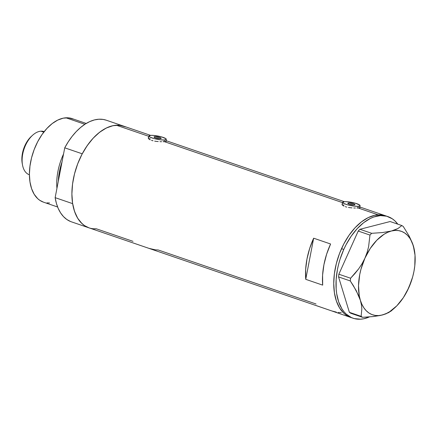 <?xml version="1.0" encoding="UTF-8"?>
<svg xmlns="http://www.w3.org/2000/svg" width="437" height="437" viewBox="0 0 437 437"><rect width="100%" height="100%" fill="white"/><g stroke="black" fill="none" stroke-linecap="round" stroke-linejoin="round"><path stroke-width="0.66" d="M154.796 136.71L154.638 137.529L154.796 136.71L155.288 136.705L159.876 137.546L161.209 138.267L160.439 138.644A3.682 0.694 -169.1 0 1 156.359 138.108A3.682 0.694 -169.1 0 1 154.004 136.983A3.682 0.694 -169.1 0 1 154.796 136.71A3.682 0.694 -169.1 0 1 158.877 137.251A3.682 0.694 -169.1 0 1 161.231 138.376A3.682 0.694 -169.1 0 1 160.439 138.644L155.359 137.813L154.026 137.092L154.796 136.71M348.568 203.036L348.409 203.85L348.568 203.036L349.065 203.025L353.648 203.866L354.981 204.587L354.21 204.964A3.682 0.694 -169.1 0 1 350.13 204.429A3.682 0.694 -169.1 0 1 347.776 203.303A3.682 0.694 -169.1 0 1 348.568 203.036A3.682 0.694 -169.1 0 1 352.648 203.571A3.682 0.694 -169.1 0 1 355.002 204.696A3.682 0.694 -169.1 0 1 354.21 204.964L349.13 204.134L347.797 203.413L348.568 203.036M358.165 206.319L357.843 207.99L358.165 206.319A8.833 1.672 -169.1 0 1 348.365 205.029A8.833 1.672 -169.1 0 1 342.717 202.331A8.833 1.672 -169.1 0 1 344.618 201.681A8.833 1.672 -169.1 0 1 354.412 202.965A8.833 1.672 -169.1 0 1 360.061 205.669A8.833 1.672 -169.1 0 1 358.165 206.319L360.033 205.751L359.662 205.019L355.385 203.232L347.207 201.736L344.618 201.681L342.745 202.249L343.788 203.407L347.393 204.767L354.008 206.106L358.165 206.319M164.388 139.998L164.066 141.67L164.388 139.998A8.833 1.672 -169.1 0 1 154.594 138.709A8.833 1.672 -169.1 0 1 148.946 136.011A8.833 1.672 -169.1 0 1 150.841 135.361A8.833 1.672 -169.1 0 1 160.641 136.644A8.833 1.672 -169.1 0 1 166.289 139.348A8.833 1.672 -169.1 0 1 164.388 139.998L166.262 139.43L165.891 138.698L161.614 136.912L153.436 135.415L150.841 135.361L148.973 135.929L150.017 137.087L153.622 138.447L160.237 139.785L164.388 139.998M342.384 203.571L342.04 203.975L342.384 203.571M342.029 204.467L342.368 205.024L342.029 204.467M343.04 205.592L344.023 206.149L343.04 205.592M345.29 206.657L346.776 207.094L345.29 206.657M348.442 207.444L350.201 207.706L348.442 207.444M352.003 207.886L350.201 207.706L352.003 207.886M355.412 208.028L353.762 207.99L355.412 208.028M358.143 207.974L356.892 208.023L358.143 207.974L378.18 214.835A53.718 31.453 -71.1 0 1 385.603 215.807A53.718 31.453 108.9 0 0 341.521 248.658L343.782 249.429A53.718 31.453 -71.1 0 1 387.859 216.577A53.718 31.453 -71.1 0 1 397.779 224.148L394.791 220.783L392.284 218.784L386.658 216.211L380.409 215.605L373.782 216.992L370.401 218.418L363.677 222.668L357.215 228.633L351.261 236.089L346.049 244.747L343.782 249.429L341.521 248.658A53.718 31.453 108.9 0 0 350.813 317.459A53.718 31.453 -71.1 0 1 336.616 262.49A53.718 31.453 -71.1 0 1 378.18 214.835L358.143 207.974L359.105 207.892L358.143 207.974M148.613 137.245L148.269 137.655L148.613 137.245M148.258 138.147L148.596 138.704L148.258 138.147M149.268 139.272L150.252 139.829L149.268 139.272M151.513 140.337L153.005 140.774L151.513 140.337M154.671 141.124L156.43 141.386L154.671 141.124M158.232 141.566L156.43 141.386L158.232 141.566M161.641 141.708L159.986 141.67L161.641 141.708M164.372 141.654L163.121 141.703L164.372 141.654L342.652 202.67L164.372 141.654L165.333 141.572L164.372 141.654M316.038 303.994L158.249 249.986L155.119 249.8L149.307 248.424M359.749 207.772L359.105 207.892L359.749 207.772M360.001 207.411L359.607 207.154L360.05 207.619M165.978 141.451L165.333 141.572L165.978 141.451M166.229 141.091L165.836 140.834L166.278 141.298M150.607 135.377L106.262 120.197A53.718 31.453 108.9 0 0 64.736 147.821L82.238 153.808A53.718 31.453 -71.1 0 1 123.758 126.189A53.718 31.453 108.9 0 0 116.34 125.217L148.88 136.349L116.34 125.217A53.718 31.453 108.9 0 0 74.771 172.866A53.718 31.453 108.9 0 0 88.968 227.841A53.718 31.453 -71.1 0 1 72.64 203.642L55.144 197.65A53.718 31.453 108.9 0 0 71.471 221.849L350.813 317.459A53.718 31.453 108.9 0 0 351.954 317.808A53.718 31.453 -71.1 0 1 350.813 317.459L353.069 318.229A53.718 31.453 -71.1 0 1 343.782 249.429L340.035 259.261L338.599 264.314L337.462 269.405L336.157 279.472L336.168 289.076L336.67 293.582L338.642 301.809L341.838 308.713L343.859 311.581L346.137 314.028L351.37 317.552L354.27 318.595L360.52 319.201L363.803 318.759L369.418 316.912A53.718 31.453 -71.1 0 1 353.069 318.229M132.995 241.339L96.391 228.813A53.718 31.453 -71.1 0 1 88.968 227.841M322.675 285.126L305.742 279.33A53.718 31.453 -71.1 0 1 313.662 238.198L330.596 243.993A53.718 31.453 108.9 0 0 322.675 285.126L305.742 279.33L313.662 238.198L330.596 243.993L326.63 254.181L323.926 264.718L322.588 275.179L322.675 285.126M125.485 126.877L119.525 125.272L113.057 125.654L106.333 128.014L99.609 132.253L93.141 138.212L87.187 145.663L81.97 154.316L77.688 163.842L74.508 173.877L72.553 184.032L71.897 193.919L72.564 203.15L74.53 211.382L77.72 218.292L82.014 223.618L84.521 225.618L89.001 227.852M93.201 228.753L96.391 228.813M386.718 216.228L381.37 214.889L374.902 215.272L368.173 217.631L361.454 221.87L354.986 227.83L349.032 235.281L343.81 243.933L339.527 253.465L336.348 263.495L334.392 273.649L333.737 283.537L334.409 292.774L336.375 301L339.565 307.91L343.859 313.236L346.366 315.235L350.845 317.47L346.388 315.252L343.881 313.253L339.582 307.938L336.386 301.038L334.414 292.812L333.737 283.58L334.387 273.699L336.337 263.544L339.511 253.509L343.788 243.977L349.005 235.319L354.959 227.857L361.421 221.892L368.145 217.642L374.87 215.283L381.337 214.889L386.718 216.228M305.742 279.33L305.654 269.383L306.993 258.923L309.696 248.385L313.662 238.198L305.742 279.33M147.22 247.763L148.269 248.101M133.072 242.923L145.592 247.216M338.167 312.455L341.297 312.635M332.355 311.073L336.343 312.122M330.268 310.417L331.317 310.751M315.896 305.474L328.635 309.866M148.656 138.922L150.213 138.622M342.428 205.243L343.99 204.942M405.929 293.26L408.764 287.781A44.153 25.849 -71.1 0 1 394.606 307.948A44.153 25.849 -71.1 0 1 382.271 315.001A44.153 25.849 -71.1 0 1 360.339 300.224A44.153 25.849 -71.1 0 1 364.9 258.234A44.153 25.849 -71.1 0 1 391.399 231.015A44.153 25.849 -71.1 0 1 413.331 245.785L409.289 236.291L403.291 226.508L401.871 225.552L397.894 228.567L395.015 229.878L391.399 231.015L382.397 232.566L371.674 233.309L359.93 229.288L390.126 221.532L401.871 225.552L397.894 228.567L391.399 231.015L382.397 232.566L371.674 233.309L369.964 235.073L368.593 246.736L367.08 252.526L364.9 258.234L362.044 263.74L358.646 268.881L354.795 273.704L350.594 278.232L338.85 274.212L358.214 231.053L369.964 235.073L368.593 246.736L367.08 252.526L364.9 258.234L362.044 263.74L358.646 268.881L350.594 278.232L350.299 280.947L356.253 290.654L360.339 300.224L361.404 304.676L361.841 308.855L361.131 316.344L349.382 312.324L338.555 276.927L350.299 280.947L353.462 285.809L358.58 295.478L360.339 300.224L361.404 304.676L361.841 308.855L361.131 316.344L362.546 317.3L373.193 316.563L382.271 315.001L388.728 312.581L392.748 309.538M414.413 250.308L412.544 243.469L409.289 236.291L403.291 226.508L401.871 225.552L390.126 221.532L359.93 229.288L358.214 231.053L338.85 274.212L338.555 276.927L349.382 312.324L350.802 313.28L362.546 317.3L373.193 316.563L380.201 315.481L385.838 313.892L391.006 311.111L394.606 307.948M407.421 290.567L410.955 282.045M413.331 245.785L411.796 241.743L409.83 238.231L407.475 235.319L404.766 233.047L401.75 231.457L398.478 230.583L395.01 230.436L391.399 231.015L387.706 232.309L384.003 234.303L376.803 240.23L370.292 248.391L364.9 258.234L361.006 269.077L359.706 274.649L358.515 285.612L359.258 295.718L360.339 300.224L361.874 304.272L363.835 307.785L366.19 310.696L368.899 312.968L371.92 314.553L375.186 315.432L378.661 315.58L382.271 315.001L385.958 313.706L389.662 311.712L396.862 305.785L403.378 297.619L408.764 287.781L412.659 276.938L413.959 271.366L414.795 265.822L415.024 255.197L413.331 245.785A44.153 25.849 -71.1 0 1 414.385 250.155A44.153 25.849 -71.1 0 1 408.764 287.781L409.95 284.924M369.964 235.073L358.214 231.053L359.93 229.288L371.674 233.309L369.964 235.073M350.299 280.947L338.555 276.927L338.85 274.212L350.594 278.232L350.299 280.947M362.546 317.3L350.802 313.28L349.382 312.324L361.131 316.344L362.546 317.3M58.296 181.273L62.038 161.859A43.225 25.308 -71.1 0 0 58.296 181.273M86.215 123.447L72.039 118.596A44.153 25.849 108.9 0 0 65.943 117.799L84.887 124.283L65.943 117.799A44.153 25.849 108.9 0 0 31.775 156.965A44.153 25.849 108.9 0 0 43.443 202.145L57.618 206.996M70.532 221.499L66.806 219.478L63.474 216.594L60.596 212.895L58.219 208.449L56.389 203.342L55.144 197.65L64.736 147.821L82.238 153.808L85.728 147.837L89.59 142.391L93.753 137.562L98.139 133.432L102.673 130.084L107.273 127.566L111.856 125.938L116.34 125.217L120.645 125.414L123.808 126.206M88.028 227.491L84.303 225.47L80.971 222.58L78.092 218.882L75.716 214.441L73.891 209.328L72.64 203.642L55.144 197.65L64.736 147.821L68.232 141.85L72.094 136.404L76.257 131.57L80.643 127.446L85.177 124.092L89.776 121.579L94.354 119.946L98.838 119.225L103.148 119.427L106.306 120.213M56.936 188.342A44.153 25.849 -71.1 0 1 63.54 154.037A44.153 25.849 108.9 0 0 56.936 188.342M49.545 202.948L46.928 202.899M43.471 202.156L39.789 200.321L37.729 198.677L34.201 194.301L31.579 188.62L29.962 181.858L29.41 174.265L29.951 166.142L31.557 157.795L34.173 149.547L37.691 141.719L41.979 134.601L46.879 128.478L52.189 123.584L57.717 120.099L63.245 118.159L68.56 117.848L73.46 119.164M40.98 131.187A22.811 13.356 -71.1 0 1 44.192 131.624L44.132 131.603A22.811 13.356 108.9 0 0 40.98 131.187L43.782 132.149L40.98 131.187A22.811 13.356 108.9 0 0 23.33 151.426A22.811 13.356 108.9 0 0 29.361 174.767L29.416 174.789A22.811 13.356 -71.1 0 1 22.511 164.989A22.811 13.356 -71.1 0 1 32.731 135.131A22.811 13.356 -71.1 0 1 40.98 131.187M22.221 163.405L21.916 157.287L23.418 149.481L26.706 142.156L28.88 139.032L31.519 136.213M32.731 135.131L31.513 136.224A20.752 12.149 108.9 0 0 22.216 163.383A20.752 12.149 108.9 0 0 22.374 164.159M359.651 207.799L360.061 205.674M165.88 141.479L166.289 139.354M385.571 215.796L359.809 206.98M344.378 201.697L166.038 140.659M148.46 138.534L148.946 136.016M342.231 204.855L342.717 202.336M387.859 216.577L385.603 215.807M22.511 164.989L22.216 163.383"/></g></svg>
